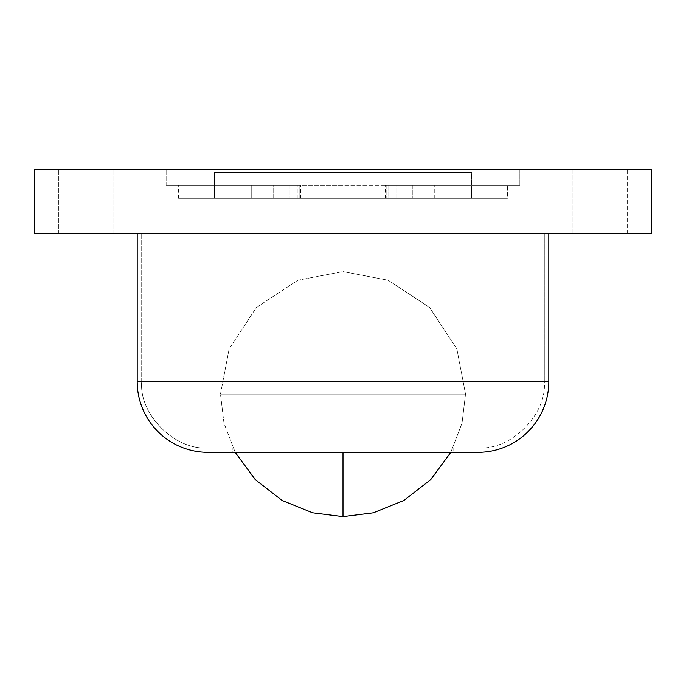 <?xml version="1.0" encoding="UTF-8"?>
<svg xmlns="http://www.w3.org/2000/svg" width="686" height="686" viewBox="0 0 686 686"><rect width="100%" height="100%" fill="white"/><g stroke="black" fill="none" stroke-linecap="round" stroke-linejoin="round"><path stroke-width="0.51" stroke-dasharray="3.43 2.57" d="M220.489 394.133L465.511 394.124L220.489 394.133L223.97 423.133L235.195 452.331L223.97 423.133L220.489 394.133L343 394.133L343 271.613L388.096 280.214L429.633 307.5L456.91 349.028L465.511 394.124L462.03 423.133L450.805 452.331L462.03 423.133L465.511 394.133L343 394.124L465.511 394.133L456.91 349.028L429.633 307.5L388.096 280.214L343 271.613L343 394.133L220.489 394.133L229.09 349.028L256.367 307.5L297.904 280.214L343 271.613L343 394.133L343 271.613L297.904 280.214L256.367 307.5L229.09 349.028L220.489 394.124M343 394.133L343 516.644L343 394.133L343 452.331L478.056 452.331L207.944 452.331L453.12 452.331L232.88 452.331L232.88 447.829L453.12 447.829L453.12 452.331L300.862 452.331L343 452.331L343 394.124M572.913 233.669L572.913 169.356L627.579 169.356L627.579 233.669L572.913 233.669L627.579 233.669L572.913 233.669L627.579 233.669L627.579 169.356L572.913 169.356L627.579 169.356L572.913 169.356L572.913 233.669M58.421 233.669L58.421 169.356L58.421 233.669L113.079 233.669L111.003 233.669L113.079 233.669L113.079 169.356L113.079 233.669L58.413 233.669M412.835 185.434L412.835 198.297L396.757 198.297L396.757 185.434L412.835 185.434L396.757 185.434L396.757 198.297L412.835 198.297L412.835 185.434L410.477 185.434L412.835 185.434M289.243 185.434L289.243 198.297L273.165 198.297L273.165 185.434L289.243 185.434L273.165 185.434L273.165 198.297L289.243 198.297L289.243 185.434L286.894 185.434L289.243 185.434M267.814 185.434L300.502 185.434L300.502 198.297L267.814 198.297L267.814 185.434L507.417 185.434L434.255 185.434L434.255 198.297L507.417 198.297L507.417 185.434L507.417 198.297L178.583 198.297L507.417 198.297L178.583 198.297L251.745 198.297L251.745 185.434L251.745 198.297L267.814 198.297L267.814 185.434L178.583 185.434L343 185.434L166.141 185.434L166.141 169.356L519.859 169.356L519.859 185.434L166.141 185.434L297.227 185.434L297.227 198.297L388.773 198.297L388.773 185.434L519.859 185.434L519.859 169.356L34.3 169.356L651.7 169.356L166.141 169.356L519.859 169.356L166.141 169.356L166.141 185.434L297.227 185.434L297.227 198.297L300.502 198.297L300.502 185.434L299.842 185.434L299.842 198.297L299.842 185.434L297.227 185.434L300.502 185.434L267.814 185.434M214.375 198.297L471.625 198.297L471.625 172.572L214.375 172.572L214.375 198.297L224.168 198.297L214.375 198.297L214.375 172.572L471.625 172.572L471.625 198.297L214.375 198.297M207.944 447.829C175.17 450.788 138.744 414.361 141.702 381.588L544.298 381.588C547.257 414.361 510.83 450.788 478.056 447.829L207.944 447.829L478.056 447.829C510.83 450.788 547.257 414.361 544.298 381.588L141.702 381.588L141.702 233.669L544.298 233.669L544.298 381.588L544.298 233.669L343 233.669L651.7 233.669L34.3 233.669L548.8 233.669L137.2 233.669L548.8 233.669L141.702 233.669L544.298 233.669L141.702 233.669L141.702 381.588L544.298 381.588L141.702 381.588C138.744 414.361 175.17 450.788 207.944 447.829L478.056 447.829L207.944 447.829M548.8 381.588L137.2 381.588L548.8 381.588M232.88 452.331L453.12 452.331L453.12 447.829L232.88 447.829L453.12 447.829L232.88 447.829L232.88 452.331M214.375 172.572L471.625 172.572L214.375 172.572M386.158 198.297L388.773 198.297L388.773 185.434L386.158 185.434L386.158 198.297L386.158 185.434L385.498 185.434L418.186 185.434L418.186 198.297L386.158 198.297M434.255 198.297L434.255 185.434L418.186 185.434L418.186 198.297L434.255 198.297M386.158 185.434L519.859 185.434L386.158 185.434M273.165 185.434L286.894 185.434L273.165 185.434M396.757 185.434L410.477 185.434L396.757 185.434M396.757 198.297L412.835 198.297L396.757 198.297M273.165 198.297L289.243 198.297L273.165 198.297M385.498 198.297L385.498 185.434M178.583 198.297L178.583 185.434"/><path stroke-width="1.03" d="M343 516.644L312.653 512.828L282.229 500.514L255.321 479.694L235.195 452.331L255.321 479.694L282.229 500.514L312.653 512.828L343 516.644L373.347 512.828L403.771 500.514L430.679 479.694L450.805 452.331L430.679 479.694L403.771 500.514L373.347 512.828L343 516.644L343 452.331L343 516.644M207.944 452.331L478.056 452.331A70.744 70.744 0 0 0 548.8 381.588L137.2 381.588A70.744 70.744 0 0 0 207.944 452.331A70.744 70.744 0 0 1 137.2 381.588L548.8 381.588L548.8 233.669L548.8 381.588A70.744 70.744 0 0 1 478.056 452.331L207.944 452.331M137.2 233.669L137.2 381.588L137.2 233.669M34.3 233.669L651.7 233.669L651.7 169.356L34.3 169.356L34.3 233.669L34.3 169.356L651.7 169.356L651.7 233.669L34.3 233.669"/></g></svg>

